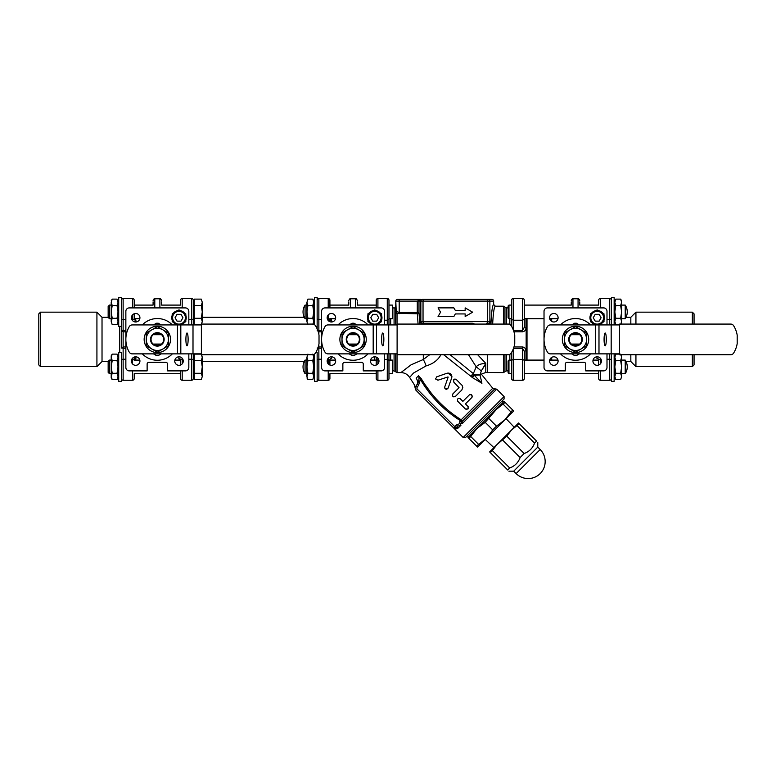 <?xml version="1.0" encoding="UTF-8"?>
<svg xmlns="http://www.w3.org/2000/svg" width="776" height="776" viewBox="0 0 776 776"><rect width="100%" height="100%" fill="white"/><g stroke="black" fill="none" stroke-linecap="round" stroke-linejoin="round"><path stroke-width="1.16" d="M109.464 373.702L109.464 360.093L108.155 361.393L108.155 372.402L109.464 373.702L111.22 373.702M118.03 373.702L118.709 373.702M134.2 373.702L180.488 373.702M201.624 354.719L202.274 357.319L201.285 354.118L194.272 354.118L194.272 360.51L201.285 360.51L202.274 357.319L202.274 366.893L201.285 360.51M201.285 379.668L202.274 376.476L201.285 379.668L194.272 379.668L194.272 360.51M201.285 373.285L202.274 366.893L202.274 376.476L201.285 373.285L194.272 373.285M194.272 376.796L193.253 376.796L193.253 353.866L193.253 378.552A1.698 1.698 0 0 1 191.556 380.259L182.195 380.259A1.698 1.698 0 0 1 180.488 378.552L180.488 370.88L180.488 378.552A1.698 1.698 0 0 0 182.195 380.259L182.195 370.88M118.03 318.703L118.709 318.703M134.2 318.703L139.826 318.703M109.464 318.703L109.464 305.094L108.155 306.394L108.155 317.403L109.464 318.703L111.22 318.703M201.285 299.119L202.274 302.32L201.285 299.119L194.272 299.119L194.272 305.511L201.285 305.511L202.274 302.32L202.274 311.894L201.285 305.511M194.272 305.511L194.272 324.669L201.285 324.669L202.274 321.477L201.624 324.077M201.285 318.286L202.274 311.894L202.274 321.477L201.285 318.286L194.272 318.286M194.272 321.798L193.253 321.798L193.253 300.244L193.253 324.931M112.21 324.669L111.22 321.477L112.21 324.669L117.04 324.669L118.03 321.477L117.04 318.286L118.03 311.894L117.04 305.511L118.03 302.32L118.03 322.962L117.04 324.669M111.22 300.836L112.21 299.119L111.22 302.32L112.21 299.119L117.04 299.119L118.03 302.32L117.04 299.119M111.22 311.894L112.21 318.286L111.22 321.477L111.22 302.32L112.21 305.511L111.22 311.894M112.21 318.286L117.04 318.286M112.21 305.511L117.04 305.511M108.155 306.394L109.464 305.094L111.22 305.094M121.434 352.43L118.709 352.43L118.709 381.365L121.434 381.365L121.434 353.196M118.709 297.431L118.709 326.366L121.434 326.366L121.434 297.431L118.709 297.431M314.435 354.137L314.435 381.365L317.151 381.365L317.151 353.196M315.842 326.366L317.151 326.366L317.151 328.937L317.151 297.431L314.435 297.431L314.435 324.649M614.146 324.931L614.146 297.431L611.43 297.431L611.43 324.931M611.43 353.866L611.43 381.365L614.146 381.365L614.146 353.866M312.767 305.511L313.756 302.32L313.756 321.477L312.767 318.286L313.756 311.894L312.767 305.511L307.936 305.511L306.947 311.894L307.936 318.286L306.947 321.477L306.947 302.32L307.936 305.511M312.767 318.286L307.936 318.286M313.756 300.836L312.767 299.119L313.756 302.32L312.767 299.119L307.936 299.119L306.947 302.32L307.936 299.119M307.587 324.077L306.947 321.477L307.936 324.669M312.767 324.669L313.756 321.477L313.077 324.125M550.834 318.703L550.834 320.74M550.834 358.056L550.834 360.093M527.011 360.093L527.011 318.703M575.511 326.211A13.192 13.192 0 0 0 564.094 345.989A13.192 13.192 0 0 0 586.937 345.989A13.192 13.192 0 0 0 575.511 326.211M550.397 324.931L595.638 324.931L595.638 353.866L550.397 353.866A3.405 3.405 0 0 1 547.449 352.159A25.53 25.53 0 0 1 547.449 326.628A3.405 3.405 0 0 1 550.397 324.931M591.652 322.409L590.371 321.662L590.371 320.178M603.98 320.178L603.98 321.662L602.7 322.409M590.371 315.289L590.371 313.805L591.652 313.058M602.7 313.058L603.98 313.805L603.98 315.289M595.89 310.613L597.18 309.876L598.461 310.613M606.997 353.866L606.997 367.475A3.405 3.405 0 0 1 603.592 370.88L585.725 370.88L585.725 364.08A1.698 1.698 0 0 0 584.027 362.373L567.004 362.373A1.698 1.698 0 0 0 565.306 364.08L565.306 370.88L547.429 370.88A3.405 3.405 0 0 1 544.024 367.475L544.024 311.312A3.405 3.405 0 0 1 547.429 307.907L603.592 307.907A3.405 3.405 0 0 1 606.997 311.312L606.997 324.931M560.505 324.931A20.845 20.845 0 0 1 590.526 324.931M590.526 353.866A20.845 20.845 0 0 1 560.505 353.866M553.851 321.991A4.258 4.258 0 0 1 550.165 315.609A4.258 4.258 0 0 1 557.537 315.609A4.258 4.258 0 0 1 553.851 321.991M558.109 361.063A4.258 4.258 0 0 1 551.726 364.749A4.258 4.258 0 0 1 551.726 357.377A4.258 4.258 0 0 1 558.109 361.063M597.18 356.805A4.258 4.258 0 0 1 600.857 363.187A4.258 4.258 0 0 1 593.495 363.187A4.258 4.258 0 0 1 597.18 356.805M597.908 324.931A7.236 7.236 0 0 0 604.407 317.733A7.236 7.236 0 0 0 597.423 310.507A7.236 7.236 0 0 0 589.964 317.238A7.236 7.236 0 0 0 596.443 324.931M595.211 314.329L599.14 314.329L601.109 317.733L599.14 321.138L595.211 321.138L593.242 317.733L595.211 314.329M579.769 304.493L579.769 301.883M571.262 304.493L571.262 301.883M580.458 334.718L579.73 334.718A6.295 6.295 0 0 1 579.73 344.078L580.458 344.078A6.809 6.809 0 0 0 580.458 334.718M571.301 344.078A6.295 6.295 0 0 1 571.301 334.718L570.573 334.718A6.809 6.809 0 0 0 570.573 344.078L579.73 344.078M579.73 334.718L571.301 334.718M571.64 324.931L574.531 323.262A16.17 16.17 0 0 1 576.49 323.262L579.391 324.931M579.391 353.866L576.49 355.534A16.17 16.17 0 0 1 574.531 355.534L571.64 353.866M619.558 324.931L611.178 324.931L611.178 353.866L619.558 353.866M606.289 339.393A6.383 1.106 90 0 1 605.183 345.776A6.383 1.106 90 0 1 604.077 339.393A6.383 1.106 90 0 1 605.183 333.011A6.383 1.106 90 0 1 606.289 339.393M611.178 353.866L598.985 353.866L598.985 324.931L611.178 324.931M595.638 353.866L598.985 353.866M730.711 354.719L619.558 354.719L619.558 324.077L730.711 324.077A3.405 3.405 0 0 1 733.601 325.678A25.87 25.87 0 0 1 737.2 335.232L737.2 343.564A25.87 25.87 0 0 1 733.601 353.119A3.405 3.405 0 0 1 730.711 354.719M598.985 324.931L595.638 324.931M586.578 339.393L586.578 345.786L575.511 352.168L564.453 345.786L564.453 333.011L575.511 326.618L586.578 333.011L586.578 339.393A11.058 11.058 0 0 0 569.982 329.819A11.058 11.058 0 0 0 569.982 348.977A11.058 11.058 0 0 0 586.578 339.393M571.941 334.718A5.888 5.888 0 0 1 579.08 334.718M580.361 334.718A6.742 6.742 0 0 0 570.67 334.718M570.67 344.078A6.742 6.742 0 0 0 580.361 344.078M579.08 344.078A5.888 5.888 0 0 1 571.941 344.078M551.688 360.093L551.688 357.397M551.688 321.4L551.688 318.703M609.723 353.866L609.723 380.259L600.362 380.259A1.698 1.698 0 0 1 598.665 378.552L598.665 370.88L598.665 378.552A1.698 1.698 0 0 0 600.362 380.259L600.362 370.88M626.028 361.519L630.83 361.519L630.83 354.719M630.83 324.077L630.83 317.268L626.028 317.268M630.83 361.519L635.932 366.631L635.932 354.719M635.932 324.077L635.932 312.165L630.83 317.268M598.665 304.493L598.665 300.244L598.665 304.493M598.665 359.492L598.665 365.05L598.665 359.492M609.723 380.259A1.698 1.698 0 0 0 611.43 378.552A1.698 1.698 0 0 1 609.723 380.259M600.362 307.907L600.362 298.537L609.723 298.537A1.698 1.698 0 0 1 611.43 300.244M600.362 298.537A1.698 1.698 0 0 0 598.665 300.244A1.698 1.698 0 0 1 600.362 298.537M596.957 356.815L596.957 358.551A1.698 1.038 180 0 1 598.665 359.579M692.357 354.719L692.357 366.631L694.054 364.924L694.054 354.719M694.054 324.077L694.054 313.863L692.357 312.165L692.357 324.077M692.357 366.631L635.932 366.631M358.599 329.819A11.058 11.058 0 0 0 342.003 339.393A11.058 11.058 0 0 0 358.599 348.977A11.058 11.058 0 0 0 358.599 329.819L364.128 333.011L364.128 345.786L353.07 352.168L342.003 345.786L342.003 333.011L353.07 326.618L358.599 329.819M348.22 344.078A6.742 6.742 0 0 0 357.911 344.078M357.911 334.718A6.742 6.742 0 0 0 348.22 334.718M356.64 344.078A5.888 5.888 0 0 1 349.501 344.078M349.501 334.718A5.888 5.888 0 0 1 356.64 334.718M358.008 344.078A6.809 6.809 0 0 0 358.008 334.718L348.123 334.718A6.809 6.809 0 0 0 348.123 344.078L358.008 344.078M373.188 353.866L327.947 353.866A3.405 3.405 0 0 1 324.998 352.159A25.53 25.53 0 0 1 324.998 326.628A3.405 3.405 0 0 1 327.947 324.931L373.188 324.931L373.188 353.866L376.544 353.866L376.544 324.931L373.188 324.931M376.544 324.931L388.727 324.931L388.727 353.866L376.544 353.866M397.108 324.931L388.727 324.931M383.848 339.393A6.383 1.106 90 0 1 382.733 345.776A6.383 1.106 90 0 1 381.627 339.393A6.383 1.106 90 0 1 382.733 333.011A6.383 1.106 90 0 1 383.848 339.393M508.27 324.077A3.405 3.405 0 0 1 511.151 325.678A25.87 25.87 0 0 1 514.75 335.232L514.75 343.564A25.87 25.87 0 0 1 511.151 353.119A3.405 3.405 0 0 1 508.27 354.719L397.108 354.719L397.108 324.077L508.27 324.077M388.727 353.866L397.108 353.866M356.941 353.866L354.05 355.534A16.17 16.17 0 0 1 352.091 355.534L349.19 353.866M349.19 324.931L352.091 323.262A16.17 16.17 0 0 1 354.05 323.262L356.941 324.931M348.851 344.078A6.295 6.295 0 0 1 348.851 334.718M357.28 334.718A6.295 6.295 0 0 1 357.28 344.078M331.129 318.703L331.624 320.245L331.129 318.703M348.812 301.883L348.812 304.493M357.319 304.493L357.319 301.883M384.556 353.866L384.556 367.475A3.405 3.405 0 0 1 381.152 370.88L363.275 370.88L363.275 364.08A1.698 1.698 0 0 0 361.577 362.373L344.554 362.373A1.698 1.698 0 0 0 342.856 364.08L342.856 370.88L324.989 370.88A3.405 3.405 0 0 1 321.584 367.475L321.584 311.312A3.405 3.405 0 0 1 324.989 307.907L381.152 307.907A3.405 3.405 0 0 1 384.556 311.312L384.556 324.931M374.73 356.805A4.258 4.258 0 0 1 378.416 363.187A4.258 4.258 0 0 1 371.044 363.187A4.258 4.258 0 0 1 374.73 356.805M335.659 361.063A4.258 4.258 0 0 1 329.276 364.749A4.258 4.258 0 0 1 329.276 357.377A4.258 4.258 0 0 1 335.659 361.063M331.4 321.991A4.258 4.258 0 0 1 327.724 315.609A4.258 4.258 0 0 1 335.087 315.609A4.258 4.258 0 0 1 331.4 321.991M338.055 324.931A20.845 20.845 0 0 1 368.076 324.931M368.076 353.866A20.845 20.845 0 0 1 338.055 353.866M378.659 317.733L376.7 321.138L372.761 321.138L370.802 317.733L372.761 314.329L376.7 314.329L378.659 317.733M375.468 324.931A7.236 7.236 0 0 0 381.967 317.733A7.236 7.236 0 0 0 374.973 310.507A7.236 7.236 0 0 0 367.514 317.238A7.236 7.236 0 0 0 373.993 324.931A7.236 7.236 0 0 1 367.514 317.238A7.236 7.236 0 0 1 374.973 310.507A7.236 7.236 0 0 1 381.967 317.733A7.236 7.236 0 0 1 375.468 324.931M369.211 322.409L367.921 321.662L367.921 320.178M367.921 315.289L367.921 313.805L369.211 313.058M373.44 310.613L374.73 309.876L376.02 310.613M381.54 320.178L381.54 321.662L380.25 322.409M380.25 313.058L381.54 313.805L381.54 315.289M353.07 326.211A13.192 13.192 0 0 0 341.644 345.989A13.192 13.192 0 0 0 364.487 345.989A13.192 13.192 0 0 0 353.07 326.211M162.873 329.819A11.058 11.058 0 0 0 146.276 339.393A11.058 11.058 0 0 0 162.873 348.977A11.058 11.058 0 0 0 162.873 329.819L168.402 333.011L168.402 345.786L157.344 352.168L146.276 345.786L146.276 333.011L157.344 326.618L162.873 329.819M152.494 344.078A6.742 6.742 0 0 0 162.184 344.078M162.184 334.718A6.742 6.742 0 0 0 152.494 334.718M160.913 344.078A5.888 5.888 0 0 1 153.774 344.078M153.774 334.718A5.888 5.888 0 0 1 160.913 334.718M162.281 344.078A6.809 6.809 0 0 0 162.281 334.718L152.397 334.718A6.809 6.809 0 0 0 152.397 344.078L162.281 344.078M177.461 353.866L132.221 353.866A3.405 3.405 0 0 1 129.272 352.159A25.53 25.53 0 0 1 129.272 326.628A3.405 3.405 0 0 1 132.221 324.931L177.461 324.931L177.461 353.866L180.818 353.866L180.818 324.931L177.461 324.931M180.818 324.931L193.001 324.931L193.001 353.866L180.818 353.866M201.382 324.931L193.001 324.931M188.122 339.393A6.383 1.106 90 0 1 187.006 345.776A6.383 1.106 90 0 1 185.9 339.393A6.383 1.106 90 0 1 187.006 333.011A6.383 1.106 90 0 1 188.122 339.393M312.544 324.077A3.405 3.405 0 0 1 315.425 325.678A25.87 25.87 0 0 1 319.023 335.232L319.023 343.564A25.87 25.87 0 0 1 315.425 353.119A3.405 3.405 0 0 1 312.544 354.719L201.382 354.719L201.382 324.077L312.544 324.077M193.001 353.866L201.382 353.866M161.214 353.866L158.323 355.534A16.17 16.17 0 0 1 156.364 355.534L153.464 353.866M153.464 324.931L156.364 323.262A16.17 16.17 0 0 1 158.323 323.262L161.214 324.931M153.124 344.078A6.295 6.295 0 0 1 153.124 334.718M161.554 334.718A6.295 6.295 0 0 1 161.554 344.078M135.897 321.982L135.897 320.245A1.698 1.038 -0 0 1 134.2 319.208A1.698 1.038 0 0 0 135.897 320.245L135.402 318.703M135.81 359.172L135.897 356.815M178.79 356.815L179.275 360.093M153.085 301.883L153.085 304.493M161.592 304.493L161.592 301.883M188.83 353.866L188.83 367.475A3.405 3.405 0 0 1 185.425 370.88L167.558 370.88L167.558 364.08A1.698 1.698 0 0 0 165.851 362.373L148.827 362.373A1.698 1.698 0 0 0 147.13 364.08L147.13 370.88L129.262 370.88A3.405 3.405 0 0 1 125.858 367.475L125.858 311.312A3.405 3.405 0 0 1 129.262 307.907L185.425 307.907A3.405 3.405 0 0 1 188.83 311.312L188.83 324.931M179.004 356.805A4.258 4.258 0 0 1 182.69 363.187A4.258 4.258 0 0 1 175.318 363.187A4.258 4.258 0 0 1 179.004 356.805M139.932 361.063A4.258 4.258 0 0 1 133.55 364.749A4.258 4.258 0 0 1 133.55 357.377A4.258 4.258 0 0 1 139.932 361.063M135.684 321.991A4.258 4.258 0 0 1 131.998 315.609A4.258 4.258 0 0 1 139.36 315.609A4.258 4.258 0 0 1 135.684 321.991M142.328 324.931A20.845 20.845 0 0 1 172.359 324.931M172.359 353.866A20.845 20.845 0 0 1 142.328 353.866M182.932 317.733L180.973 321.138L177.035 321.138L175.075 317.733L177.035 314.329L180.973 314.329L182.932 317.733M179.741 324.931A7.236 7.236 0 0 0 186.24 317.733A7.236 7.236 0 0 0 179.246 310.507A7.236 7.236 0 0 0 171.787 317.238A7.236 7.236 0 0 0 178.267 324.931A7.236 7.236 0 0 1 171.787 317.238A7.236 7.236 0 0 1 179.246 310.507A7.236 7.236 0 0 1 186.24 317.733A7.236 7.236 0 0 1 179.741 324.931M173.484 322.409L172.194 321.662L172.194 320.178M172.194 315.289L172.194 313.805L173.484 313.058M177.714 310.613L179.004 309.876L180.294 310.613M185.813 320.178L185.813 321.662L184.523 322.409M184.523 313.058L185.813 313.805L185.813 315.289M157.344 326.211A13.192 13.192 0 0 0 145.917 345.989A13.192 13.192 0 0 0 168.761 345.989A13.192 13.192 0 0 0 157.344 326.211M180.488 304.493L180.488 300.244L180.488 304.493M180.488 359.492L180.488 365.05L180.488 359.492M329.916 359.492L329.916 365.05L329.916 359.492M329.916 374.304L329.916 378.552A1.698 1.698 0 0 1 328.219 380.259L318.858 380.259A1.698 1.698 0 0 1 317.151 378.552M329.916 300.244L329.916 307.907L329.916 300.244A1.698 1.698 0 0 0 328.219 298.537L318.858 298.537A1.698 1.698 0 0 0 317.151 300.244A1.698 1.698 0 0 1 318.858 298.537L318.858 319.557A1.698 0.98 180 0 1 317.151 318.587M329.916 319.305L329.916 321.72M304.25 317.268L202.274 317.268M191.556 380.259A1.698 1.698 0 0 0 193.253 378.552A1.698 1.698 0 0 1 191.556 380.259L191.556 359.23L188.83 359.23M193.253 318.587A1.698 0.98 0 0 1 191.556 319.557L191.556 298.537A1.698 1.698 0 0 1 193.253 300.244A1.698 1.698 0 0 0 191.556 298.537L182.195 298.537A1.698 1.698 0 0 0 180.488 300.244A1.698 1.698 0 0 1 182.195 298.537A1.698 1.698 0 0 0 180.488 300.244M321.584 330.45L317.151 330.78M178.79 358.551A1.698 1.038 180 0 1 180.488 359.579M318.209 347.037L318.858 346.959L318.209 347.037M331.624 321.982L331.624 320.245A1.698 1.038 -0 0 1 329.916 319.208M318.209 331.759L321.584 331.827M317.151 348.017L321.584 348.346M329.916 359.579A1.698 1.038 180 0 1 331.624 358.551L331.624 356.815M102.025 317.268L102.025 361.519L96.922 366.631L96.922 312.165L102.025 317.268L108.155 317.268M134.2 359.492L134.2 357.076M134.2 374.304L134.2 378.552L134.2 374.304M134.2 319.305L134.2 313.746L134.2 319.305M134.2 307.907L134.2 300.244L134.2 307.907M121.434 325.6L121.434 348.017L125.858 348.346M125.858 330.45L123.132 330.45L123.132 298.537L132.492 298.537A1.698 1.698 0 0 1 134.2 300.244A1.698 1.698 0 0 0 132.492 298.537L132.492 307.907M121.434 360.209A1.698 0.98 180 0 1 123.132 359.23L123.132 380.259A1.698 1.698 0 0 1 121.434 378.552A1.698 1.698 0 0 0 123.132 380.259L132.492 380.259A1.698 1.698 0 0 0 134.2 378.552A1.698 1.698 0 0 1 132.492 380.259A1.698 1.698 0 0 0 134.2 378.552M123.132 298.537A1.698 1.698 0 0 0 121.434 300.244A1.698 1.698 0 0 1 123.132 298.537A1.698 1.698 0 0 0 121.434 300.244M125.858 346.959L123.132 346.959L123.132 330.45L121.434 330.78L123.132 331.827L125.858 331.827M125.858 359.23L123.132 359.23L123.132 346.959L121.434 348.017M134.2 359.579A1.698 1.038 180 0 1 135.897 358.551M40.498 312.165L38.8 313.863L38.8 364.924L40.498 366.631L40.498 312.165L96.922 312.165M40.498 366.631L96.922 366.631M436.209 324.077A5.102 4.472 -90 0 1 438.683 323.233L472.021 323.233A5.102 4.472 -90 0 1 474.495 324.077M467.424 324.077L467.424 323.233L467.424 324.077M490.432 321.526L489.879 321.526L489.879 301.107L493.652 301.107L493.652 304.512C492.42 305.172 491.509 311.69 490.927 324.077L490.432 321.526A1.698 1.698 -90 0 1 488.744 323.233L489.064 324.077M421.649 324.077L421.979 323.233A1.698 1.698 -90 0 1 420.282 321.526L419.816 324.077M488.182 323.233A1.698 1.698 -90 0 0 489.879 321.526L423.036 321.526A1.698 0.96 -90 0 0 423.997 323.233L443.29 323.233L443.29 324.077M481.925 383.276L474.252 375.245A5.102 0.553 -49.1 0 0 472.409 377.602L481.925 383.276C481.168 371.365 481.168 371.365 481.925 383.276L480.043 374.983L474.252 375.245L473.894 374.624L480.043 374.973C481.498 373.886 481.498 373.886 480.043 374.973L481.314 370.918L485.786 363.372L477.647 354.719M492.653 324.077C493.255 312.699 494.157 306.743 495.36 306.21L503.469 306.21L503.469 324.077M455.347 313.931L453.853 316.521L455.347 313.931L465.154 313.931L465.154 316.521L472.642 312.195L465.154 307.878L465.154 310.468L455.347 310.468L453.853 307.878L455.347 310.468M419.787 324.077L418.982 312.418L417.284 312.418L418.06 324.077M429.7 354.719L423.308 359.501L411.057 364.836L400.959 372.548M397.031 324.931L397.031 313.368L417.284 313.737A1.698 1.31 173.9 0 0 418.982 312.418L418.982 301.107L420.408 299.4L399.194 299.4L420.408 299.4L417.284 301.107L417.284 312.418L399.194 312.418C397.011 311.913 395.876 310.759 395.789 308.935L395.789 311.302A1.698 0.495 0 0 1 396.196 310.982L395.789 301.107L395.556 324.931M503.469 354.719L503.469 372.587L485.786 372.48L485.786 363.372C481.159 363.595 477.967 364.749 476.212 366.825L481.314 370.918M485.281 364.584L482.235 369.531M495.36 306.21L493.652 304.512M493.652 301.107A1.707 1.698 180 0 0 491.945 299.4L422.532 299.4A1.698 1.698 90 0 0 420.844 301.107L489.879 301.107A1.698 1.698 -90 0 0 488.182 299.4M415.228 388.048L414.035 384.217L409.612 377.427L413.521 373.033L426.092 365.913A10.214 2.561 70.1 0 0 423.308 359.501L423.308 354.719M395.556 314.037A1.698 1.339 180 0 1 397.031 313.368L396.196 310.982M426.092 365.913C432.989 363.895 437.897 360.219 440.836 354.884A10.214 5.665 31.6 0 1 440.525 354.719M443.649 354.719L471.798 377.049L473.894 374.624L473.341 373.625L450.08 354.719M485.65 299.4L486.707 299.4A1.698 0.96 90 0 1 487.687 301.107L487.687 321.526A1.698 0.96 -90 0 1 486.717 323.233M399.194 313.737L399.194 299.4L397.487 299.4A1.698 1.698 0 0 0 395.789 301.107L420.844 301.107L420.844 321.526L420.282 321.526M395.789 311.302L395.789 306.21L395.789 311.302M470.79 376.05L473.341 373.625L476.212 366.825L468.5 354.719M423.997 299.4A1.698 0.96 -90 0 0 423.036 301.107L423.036 321.526L420.844 321.526A1.698 1.698 -90 0 0 422.532 323.233L421.979 323.233M468.976 323.233L467.424 323.233M471.798 377.049L472.409 377.602M494.816 388.815L492.76 388.252L461.196 419.806A1.698 1.135 -135 0 1 462.011 421.61L460.595 420.786L459.47 421.921L460.022 423.531L462.622 423.24A1.698 1.135 -135 0 1 462.011 421.61L494.816 388.815L496.688 389.174L504.08 396.565L463.165 437.48L454.736 429.06L458.218 427.983A1.698 1.513 -135 0 0 455.939 427.848L457.607 426.189L460.963 425.238L460.216 423.764L460.963 425.238L458.218 427.983A1.698 1.513 -135 0 0 455.939 427.848L454.736 429.06L453.533 427.848L454.736 429.06L455.939 427.848A1.698 1.698 0 0 1 455.124 428.303A1.698 1.581 77 0 1 456.647 428.827M460.022 423.531L456.395 424.986L454.736 426.645L417.43 389.339A1.698 1.698 0 0 1 417.304 387.079L415.965 386.031C414.879 388.64 414.879 388.64 415.965 386.031L417.197 384.265A6.809 5.413 45 0 0 416.12 378.135A6.809 5.413 -135 0 1 417.197 384.265C418.962 381.472 419.418 378.62 418.545 375.71L420.379 379.386C430.418 396.468 443.824 410.271 460.595 420.786L461.196 419.806C444.667 409.311 431.388 395.653 421.358 378.834L418.545 375.71L430.932 392.734M416.12 378.135C412.939 385.604 412.939 385.604 416.12 378.135L418.545 375.71M421.358 378.834L420.379 379.386L418.633 385.109L417.197 384.265M376.214 357.076L376.214 360.345L378.639 359.375M384.556 359.375L387.272 359.375L388.98 360.345L388.98 353.866L388.98 366.893M384.556 320.236L387.272 320.236L387.272 324.931M461.846 423.706A1.698 1.096 -105.6 0 1 461.642 421.824L459.47 421.921M417.43 389.339L416.227 390.541A3.405 3.405 0 0 1 415.965 386.031A3.405 3.405 0 0 0 416.227 390.541L453.533 427.848A1.698 1.698 0 0 0 455.124 428.303M453.902 428.129L454.736 426.645L455.939 427.848A1.698 1.698 0 0 1 453.533 427.848A1.698 1.698 0 0 0 455.939 427.848M456.395 424.986L457.607 426.189M463.165 437.48L465.571 437.48L504.08 398.971L504.08 396.565M448.004 376.923L437.906 380.211L448.004 376.923M446.481 389.271L445.453 388.97M445.327 388.873L444.764 388.097M444.658 387.583L446.006 389.212L448.198 387.922L447.597 388.863M451.739 377.766L448.198 387.922L451.739 377.766C452.117 374.371 450.584 372.839 447.16 373.188L436.995 376.729L435.656 378.649M448.101 372.994L451.942 376.69M436.451 376.981L436.995 376.729M436.025 379.561L435.705 378.921L437.906 380.211M455.114 379.066L456.375 379.59L453.766 379.658L453.824 382.131L459.043 387.68L453.582 381.821M453.911 396.943L452.495 395.886L452.864 393.888C452.068 396.361 452.922 397.215 455.405 396.429L455.279 396.536M453.766 379.658L454.736 379.095M472.128 397.06L471.818 397.516C472.555 395.052 471.711 394.208 469.276 394.965L469.713 394.664M471.507 394.78L472.264 396.681M459.887 398.495L462.884 401.357L460.343 398.815C457.85 398.04 456.996 398.883 457.791 401.357L457.704 401.26M466.861 409.505L465.416 408.981L467.976 408.991L468.141 406.653M468.442 408.166L467.976 408.991M465.425 403.898L467.957 406.44L465.425 403.898L471.818 397.516M453.853 307.878L438.052 307.878L440.555 312.195L438.052 316.521L453.853 316.521M457.791 401.357L465.416 408.981M469.276 394.965L462.884 401.357M458.965 387.777L452.864 393.888M455.405 396.429L461.798 390.037L462.826 387.515L462.108 385.371L456.375 379.59M448.091 377.291L444.716 387.02M376.214 300.244L376.214 307.907L376.214 300.244A1.698 1.698 0 0 1 377.912 298.537L387.272 298.537A1.698 1.698 0 0 1 388.98 300.244L388.98 324.931L388.98 300.244M388.98 324.931L388.98 319.217L387.272 320.236L387.272 298.537M377.912 370.88L377.912 380.259A1.698 1.698 0 0 1 376.214 378.552L376.214 370.88L376.214 378.552A1.698 1.698 0 0 0 377.912 380.259L387.272 380.259A1.698 1.698 0 0 0 388.98 378.552L388.98 360.345M388.98 359.579L388.98 378.552A1.698 1.698 0 0 1 387.272 380.259L387.272 353.866M376.214 360.345L376.214 359.579M511.52 300.244A1.698 1.698 0 0 1 513.217 298.537L522.578 298.537L522.578 320.236L513.217 320.236L513.217 298.537A1.698 1.698 0 0 0 511.52 300.244L511.52 318.451M511.52 326.279L511.52 319.217L513.217 320.236L513.217 329.742M513.955 331.798L522.578 331.798C524.789 331.333 525.924 330.043 525.982 327.928A1.698 0.621 180 0 1 524.285 327.307L524.285 300.244L524.285 327.307L522.578 330.411L513.479 330.411M522.578 331.798L522.578 320.236L524.285 319.217L524.285 327.336M522.578 298.537A1.698 1.698 0 0 1 524.285 300.244M506.418 354.719L506.418 370.88L508.115 370.88M525.982 360.093L525.982 350.839C525.924 348.715 524.789 347.425 522.578 346.969L513.955 346.969M526.157 360.093L526.157 318.703M524.285 359.579L524.285 378.552L524.285 360.345L522.578 359.375L513.217 359.375L511.52 360.345L511.52 378.552L511.52 359.579M513.489 348.346L522.578 348.346L522.578 380.259L513.217 380.259A1.698 1.698 0 0 1 511.52 378.552M511.52 352.508L511.52 360.345M524.285 360.345L524.285 351.46L522.578 348.346L522.578 346.969M525.982 350.839A1.698 0.621 0 0 0 524.285 351.46L524.285 373.702L524.285 360.093L544.024 360.093M522.578 380.259A1.698 1.698 0 0 0 524.285 378.552A1.698 1.698 0 0 1 522.578 380.259M392.384 305.094L392.384 318.703L388.98 318.703L388.98 305.094L392.384 305.094L388.98 305.094M376.214 305.094L357.319 305.094L376.214 305.094L376.214 307.907M305.065 305.094L305.065 318.703A12.426 12.426 0 0 1 305.065 305.094L306.947 305.094L305.065 305.094M388.98 373.702L388.98 360.093L392.384 360.093L392.384 373.702L388.98 373.702M376.214 365.05L376.214 360.093L376.214 365.05M376.214 372.587L376.214 370.88L376.214 373.702L329.916 373.702M312.767 360.51L313.756 357.319L313.756 376.476L312.767 373.285L313.756 366.893L312.767 360.51L307.936 360.51L306.947 366.893L307.936 373.285L306.947 376.476L306.947 357.319L307.936 360.51M312.767 373.285L307.936 373.285M313.077 354.671L313.756 357.319L312.767 354.118M307.936 354.118L306.947 357.319L307.587 354.719M306.947 377.96L307.936 379.668L306.947 376.476L307.936 379.668L312.767 379.668L313.756 376.476L312.767 379.668M305.065 360.093L305.065 373.702A12.426 12.426 0 0 1 305.065 360.093L306.947 360.093M498.367 407.09L485.213 422.328L477.007 428.449L468.578 436.878L467.375 435.675M508.969 373.702L508.969 360.093L508.115 360.937L508.115 372.849L508.969 373.702L511.52 373.702L511.52 366.893M620.645 360.51L621.634 357.319L621.634 376.476L620.645 373.285L621.634 366.893L620.645 360.51L615.814 360.51L614.825 366.893L615.814 373.285L614.825 376.476L614.825 357.319L615.814 360.51M620.645 373.285L615.814 373.285M620.994 354.719L621.634 357.319L620.645 354.118M619.558 354.118L615.814 354.118L614.825 357.319L615.814 354.118M614.825 377.96L615.814 379.668L614.825 376.476L615.814 379.668L620.645 379.668L621.634 376.476L620.645 379.668M625.223 366.893L625.223 360.093A12.426 12.426 0 0 1 625.223 373.702L625.223 366.893M524.285 305.094L524.285 318.703L524.285 305.094L571.262 305.094M620.645 305.511L621.634 302.32L621.634 321.477L620.645 318.286L621.634 311.894L620.645 305.511L615.814 305.511L614.825 311.894L615.814 318.286L614.825 321.477L614.825 302.32L615.814 305.511M620.645 318.286L615.814 318.286M621.634 300.836L620.645 299.119L621.634 302.32L620.645 299.119L615.814 299.119L614.825 302.32L615.814 299.119L614.825 300.836M615.814 324.669L614.825 321.477L615.814 324.669L619.558 324.669M620.645 324.669L621.634 321.477L620.994 324.077M625.223 311.894L625.223 305.094A12.426 12.426 0 0 1 625.223 318.703L625.223 311.894M508.969 305.094L508.115 305.938L508.115 317.859L508.969 318.703L508.969 305.094L511.52 305.094M511.52 313.63L511.471 314.367M476.561 446.064L486.63 438.081L492.75 429.875L496.475 426.15L504.681 420.029L512.664 409.961L513.712 410.999L477.609 447.112L467.976 437.48L477.007 428.449L469.014 438.518M504.08 401.376L505.127 402.414L495.059 410.397L504.08 401.376M512.664 409.961L505.127 402.414M478.423 444.202L470.877 436.665M492.75 429.875L485.213 422.328M496.475 426.15L488.928 418.603M510.802 411.823L503.265 404.277M477.007 428.449L495.059 410.397M506.786 436.16L496.863 444.696L518.523 423.036L519.222 423.735L511.306 430.263L506.786 436.16L524.139 453.524L520.124 457.539C518.261 462.632 514.789 466.104 509.696 467.967L507.688 469.975C509.308 471.585 509.308 471.585 507.688 469.975C509.308 471.585 509.308 471.585 507.688 469.975L489.637 451.923L496.863 444.696L492.343 450.604L509.696 467.967M517.204 425.743L534.567 443.096C532.705 448.188 529.232 451.661 524.139 453.524M502.77 440.186L520.124 457.539M492.343 450.604L490.335 452.612M516.118 473.583A17.023 17.023 0 0 0 540.183 473.583A17.023 17.023 0 0 0 540.183 449.517L516.118 473.583L513.712 471.178L508.891 471.178M540.183 449.517L537.778 447.112L513.712 471.178M519.222 423.735L536.575 441.088C538.185 442.708 538.185 442.708 536.575 441.088C538.185 442.708 538.185 442.708 536.575 441.088L534.567 443.096M117.04 373.285L118.03 366.893L118.03 376.476L117.04 373.285L112.21 373.285L111.22 376.476L112.21 379.668L117.04 379.668L118.03 376.476L117.04 379.668L118.03 377.96M117.04 360.51L118.03 357.319L118.03 366.893L117.04 360.51L112.21 360.51L111.22 366.893L111.22 355.835L112.21 354.118L111.22 357.319L112.21 360.51M117.04 354.118L118.03 357.319L117.04 354.118L112.21 354.118M112.21 379.668L111.22 377.96L111.22 366.893L112.21 373.285M603.563 317.733A6.383 6.383 0 0 1 593.989 323.262A6.383 6.383 0 0 1 593.989 312.204A6.383 6.383 0 0 1 603.563 317.733M572.96 307.907L572.96 298.789L578.062 298.789L578.062 307.907M600.362 363.876L600.362 358.24M611.43 360.209A1.698 0.98 0 0 0 609.723 359.23L606.997 359.23M601.022 359.23L600.362 359.23A1.698 0.98 180 0 0 598.665 360.209M609.723 298.537L609.723 319.557A1.698 0.98 0 0 0 611.43 318.587M606.997 319.557L609.723 319.557L609.723 324.931M600.362 380.259A1.698 1.698 0 0 1 598.665 378.552M321.584 346.959L318.858 346.959L318.858 344.495M318.858 334.301L318.858 319.557L321.584 319.557M392.384 307.907L394.082 307.907L394.082 324.931M394.082 353.866L394.082 370.88L397.031 372.587L397.031 353.866M374.507 356.815L374.507 360.093M390.677 360.093L390.677 353.866M390.677 324.931L390.677 318.703M350.51 307.907L350.51 298.789C350.092 298.362 349.53 298.935 348.812 300.496M350.51 298.789L355.621 298.789L355.621 307.907M381.113 317.733A6.383 6.383 0 0 1 371.539 323.262A6.383 6.383 0 0 1 371.539 312.204A6.383 6.383 0 0 1 381.113 317.733M154.793 307.907L154.793 298.789C154.366 298.362 153.803 298.935 153.085 300.496M154.793 298.789L159.895 298.789L159.895 307.907M185.386 317.733A6.383 6.383 0 0 1 175.812 323.262A6.383 6.383 0 0 1 175.812 312.204A6.383 6.383 0 0 1 185.386 317.733M182.845 359.23L182.195 359.23L182.195 358.24M191.556 353.866L191.556 359.23A1.698 0.98 0 0 1 193.253 360.209M182.195 363.876L182.195 359.23A1.698 0.98 180 0 0 180.488 360.209M328.219 314.91L328.219 320.556M329.916 318.587A1.698 0.98 0 0 1 328.219 319.557L327.559 319.557M328.219 298.537L328.219 307.907M191.556 298.537A1.698 1.698 0 0 1 193.253 300.244M318.858 380.259L318.858 359.23A1.698 0.98 180 0 0 317.151 360.209M188.83 319.557L191.556 319.557L191.556 324.931M182.195 307.907L182.195 298.537M182.195 380.259A1.698 1.698 0 0 1 180.488 378.552M321.584 359.23L318.858 359.23L318.858 346.959M328.219 358.24L328.219 359.23L327.559 359.23M329.916 360.209A1.698 0.98 0 0 0 328.219 359.23L328.219 363.876M328.219 370.88L328.219 380.259A1.698 1.698 0 0 0 329.916 378.552M119.727 326.366L119.727 352.43M131.833 319.557L132.492 319.557L132.492 320.556M121.434 318.587A1.698 0.98 180 0 0 123.132 319.557L125.858 319.557M132.492 314.91L132.492 319.557A1.698 0.98 -0 0 0 134.2 318.587M123.132 380.259A1.698 1.698 0 0 1 121.434 378.552M132.492 298.537A1.698 1.698 0 0 1 134.2 300.244M132.492 358.24L132.492 363.876M131.833 359.23L132.492 359.23A1.698 0.98 -0 0 1 134.2 360.209M132.492 370.88L132.492 380.259M469.402 323.233A5.102 1.911 -90 0 1 470.46 324.077M487.406 323.233L487.406 324.077M423.308 323.233L423.308 324.077M440.254 324.077A5.102 1.911 90 0 1 441.301 323.233M487.406 372.587L487.406 354.719M503.469 372.587L504.943 371.733L504.943 354.719M504.943 324.077L504.943 307.063L506.418 307.907L506.418 324.077M395.556 353.866L395.556 371.733M395.789 301.107A1.698 1.698 0 0 1 397.487 299.4M462.622 423.24L496.688 389.174M417.304 387.079L418.633 385.109M377.912 363.876L377.912 358.24M377.912 307.907L377.912 298.537M509.822 354.341L509.822 360.093M509.822 318.703L509.822 324.455M525.982 327.928L525.982 318.703M513.217 380.259L513.217 349.055M111.22 360.093L109.464 360.093M180.488 360.093L174.862 360.093M139.826 360.093L134.2 360.093M118.709 360.093L118.03 360.093M194.272 356.999L193.253 356.999M180.488 305.094L161.592 305.094M153.085 305.094L134.2 305.094M118.709 305.094L118.03 305.094M194.272 302L193.253 302M317.151 352.43L315.842 352.43M578.062 298.789C578.43 298.333 578.993 298.896 579.769 300.496M572.96 298.789C572.543 298.362 571.98 298.925 571.262 300.496M692.357 312.165L635.932 312.165M392.384 370.88L394.082 370.88M355.621 298.789C355.98 298.324 356.553 298.896 357.319 300.496M159.895 298.789C160.312 298.362 160.884 298.935 161.592 300.496M202.274 361.519L304.25 361.519A12.426 12.426 0 0 0 303.028 366.893M108.155 361.519L102.025 361.519M397.031 372.587L400.92 372.587C404.655 372.703 407.555 374.313 409.612 377.427M485.786 372.48L481.333 374.139L492.76 388.252M503.469 306.21L504.943 307.063M506.418 370.88L504.943 371.733M394.082 307.907C394.499 308.344 395.062 307.781 395.789 306.21M508.115 307.907L506.418 307.907M306.947 318.703L305.065 318.703M348.812 305.094L329.916 305.094L348.812 305.094M314.435 305.094L313.756 305.094L314.435 305.094M335.552 318.703L329.916 318.703M314.435 318.703L313.756 318.703M376.214 360.093L370.589 360.093M335.552 360.093L329.916 360.093M314.435 360.093L313.756 360.093M314.435 373.702L313.756 373.702M306.947 373.702L305.065 373.702M503.478 401.978L502.276 400.775M508.969 360.093L511.52 360.093M621.634 373.702L625.223 373.702M621.634 360.093L625.223 360.093M524.285 373.702L598.665 373.702M614.146 373.702L614.825 373.702M549.709 360.093L557.992 360.093M593.029 360.093L598.665 360.093M614.146 360.093L614.825 360.093M508.969 318.703L511.52 318.703M621.634 318.703L625.223 318.703M621.634 305.094L625.223 305.094M524.285 318.703L544.024 318.703M549.709 318.703L557.992 318.703M614.146 318.703L614.825 318.703M579.769 305.094L598.665 305.094M614.146 305.094L614.825 305.094M514.245 427.314L506.068 418.642M493.914 447.645L485.243 439.468M537.778 447.112L537.778 442.291"/></g></svg>

